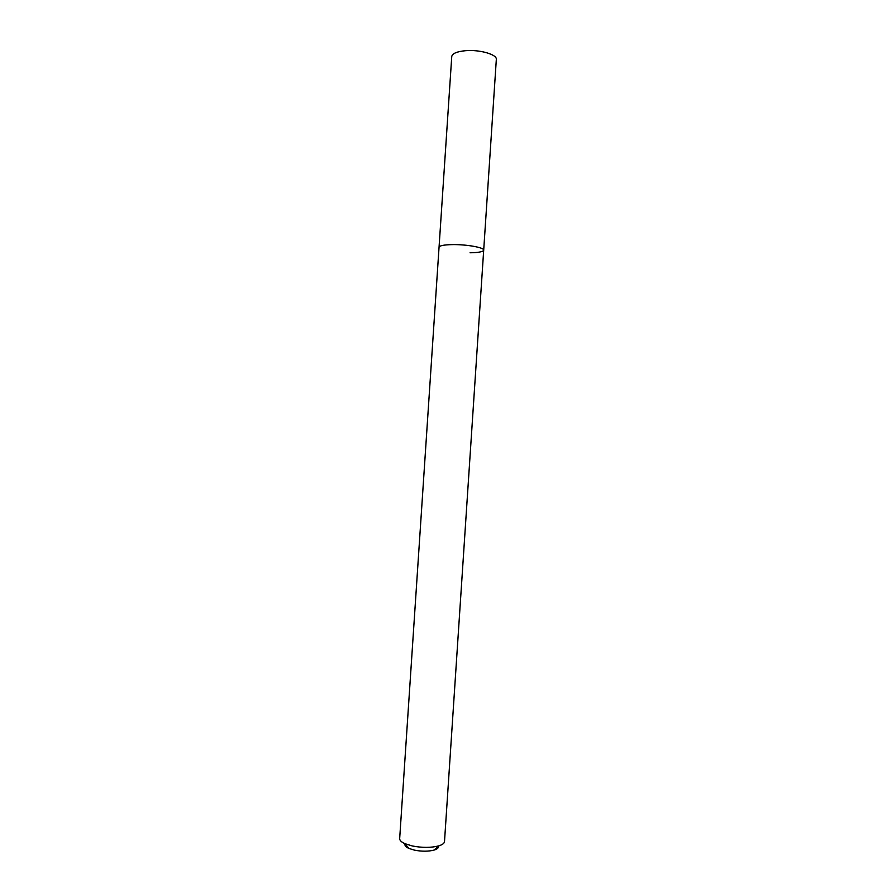<?xml version="1.0" encoding="UTF-8"?>
<svg xmlns="http://www.w3.org/2000/svg" width="896" height="896" viewBox="0 0 896 896"><rect width="100%" height="100%" fill="white"/><g stroke="black" fill="none" stroke-linecap="round" stroke-linejoin="round"><path stroke-width="1.34" d="M405.082 843.864C404.454 845.432 405.72 846.944 408.878 848.411L414.467 850.147C421.837 851.558 428.378 851.536 434.078 850.08C437.405 849.05 438.861 847.717 438.458 846.082M483.694 250.174C484.501 247.587 466.536 244.339 452.368 244.608C466.536 244.339 484.501 247.587 483.694 250.174L496.328 59.494C497.302 54.477 479.483 49.358 465.259 50.725C456.826 51.576 452.323 53.514 451.752 56.538L439.051 247.206C439.533 245.65 443.968 244.787 452.368 244.608C443.968 244.787 439.533 245.65 439.051 247.206L399.672 838.578C399.616 840.37 401.363 842.061 404.925 843.674L412.384 845.981C422.262 847.862 431.01 847.84 438.626 845.914C442.366 844.794 444.326 843.338 444.506 841.557L483.694 250.174C483.112 251.765 478.565 252.638 470.064 252.773M408.878 848.411L404.925 843.674M434.078 850.08L438.626 845.914"/></g></svg>
